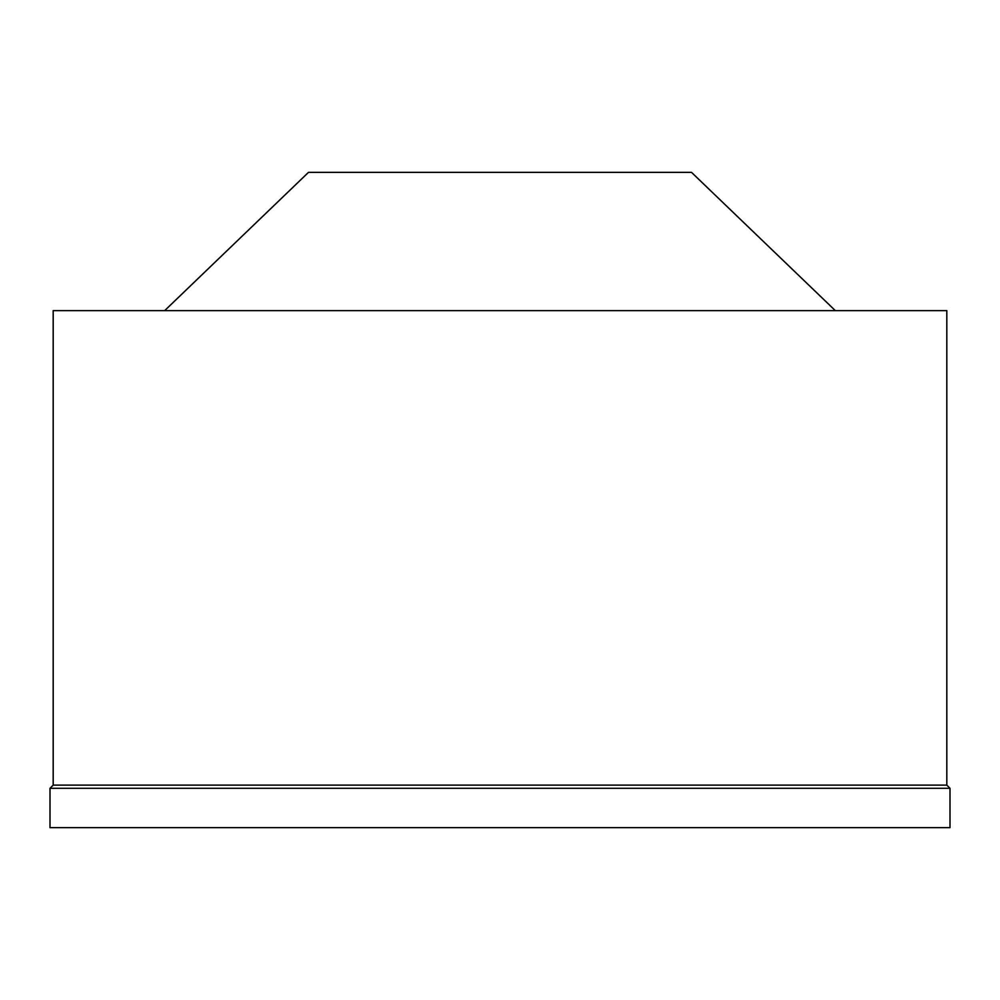 <?xml version="1.0" encoding="UTF-8"?>
<svg xmlns="http://www.w3.org/2000/svg" width="1000" height="1000" viewBox="0 0 1000 1000"><rect width="100%" height="100%" fill="white"/><g stroke="black" fill="none" stroke-linecap="round" stroke-linejoin="round"><path stroke-width="1.5" d="M835.337 310.637L691.488 172.338L308.512 172.338L164.662 310.637M946.812 310.637L53.188 310.637L53.188 785.113L946.812 785.113L946.812 310.637M946.812 785.113L950 788.3L50 788.3L53.188 785.113M50 788.3L50 827.663L950 827.663L950 788.3"/></g></svg>
